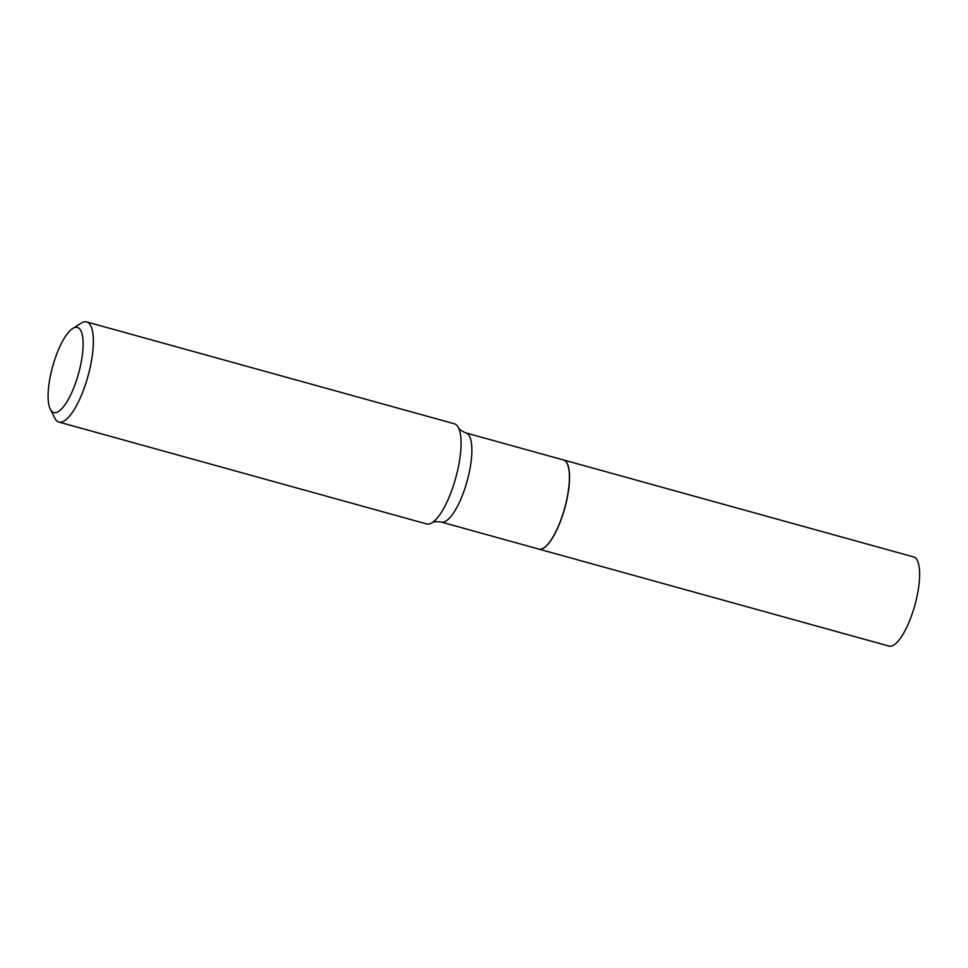 <?xml version="1.0" encoding="UTF-8"?>
<svg xmlns="http://www.w3.org/2000/svg" width="968" height="968" viewBox="0 0 968 968"><rect width="100%" height="100%" fill="white"/><g stroke="black" fill="none" stroke-linecap="round" stroke-linejoin="round"><path stroke-width="1.45" d="M538.789 549.074A46.246 14.06 -74.5 0 0 538.849 549.098L888.951 646.08A46.246 14.06 -74.5 0 0 913.961 608.327A46.246 14.06 -74.5 0 0 915.389 557.895A46.246 14.06 -74.5 0 0 913.647 556.951L563.545 459.969A46.246 14.06 -74.5 0 0 563.485 459.945M538.849 549.098A46.246 14.06 -74.5 0 0 563.872 511.346A46.246 14.06 -74.5 0 0 565.288 460.901A46.246 14.06 -74.5 0 0 563.545 459.969M543.774 547.888A46.113 14.024 -74.5 0 0 543.847 547.84A46.113 14.024 -74.5 0 0 562.892 514.347A46.113 14.024 -74.5 0 0 567.175 463.611A46.113 14.024 -74.5 0 0 567.139 463.539M465.886 432.914A46.246 14.06 -74.5 0 1 465.269 487.315A46.246 14.06 -74.5 0 1 441.202 522.042L538.728 549.062A46.246 14.06 -74.5 0 0 543.701 547.924A46.246 14.06 -74.5 0 0 562.807 514.335A46.246 14.06 -74.5 0 0 567.103 463.454A46.246 14.06 -74.5 0 0 563.424 459.933L465.886 432.914C460.998 430.7 458.481 428.884 458.336 427.469A51.957 15.803 -74.5 0 0 454.343 423.778L86.636 321.921A51.957 15.803 -74.5 0 0 81.046 323.191L72.648 328.527A44.165 13.431 -74.5 0 0 54.414 360.604A44.165 13.431 -74.5 0 0 50.3 409.198A44.165 13.431 -74.5 0 0 76.799 379.408A44.165 13.431 -74.5 0 0 72.648 328.527M50.3 409.198L54.752 418.091A51.957 15.803 -74.5 0 0 58.891 422.06A51.957 15.803 -74.5 0 0 85.934 383.05A51.957 15.803 -74.5 0 0 86.636 321.921M58.891 422.06L426.598 523.93A51.957 15.803 -74.5 0 0 431.922 522.829A51.957 15.803 -74.5 0 0 453.641 484.92A51.957 15.803 -74.5 0 0 458.336 427.469M441.202 522.042C435.866 521.425 432.769 521.691 431.922 522.829"/></g></svg>
